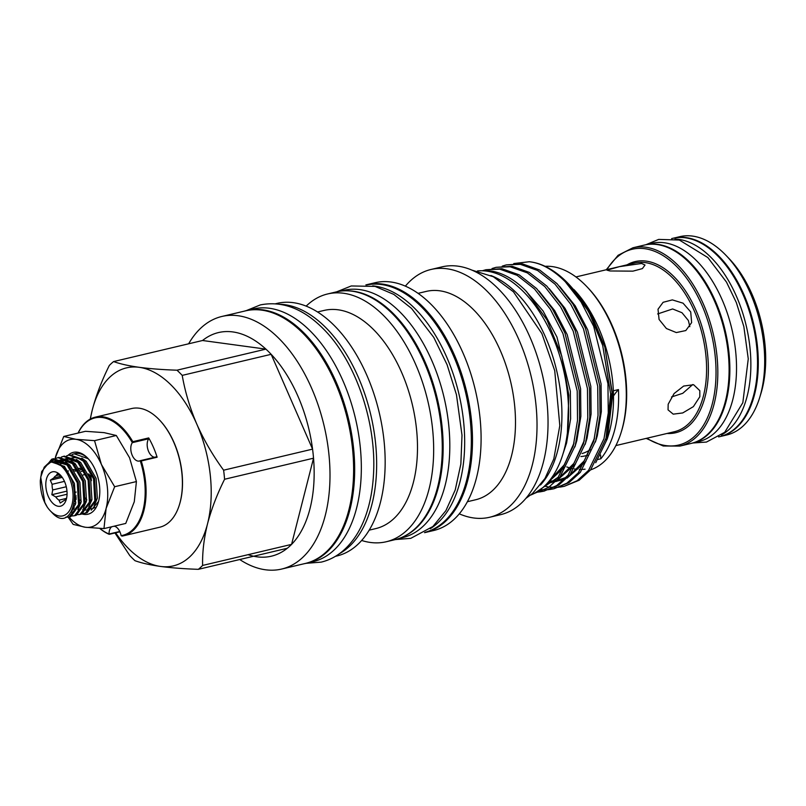 <?xml version="1.0" encoding="UTF-8"?>
<svg xmlns="http://www.w3.org/2000/svg" width="806" height="806" viewBox="0 0 806 806"><rect width="100%" height="100%" fill="white"/><g stroke="black" fill="none" stroke-linecap="round" stroke-linejoin="round"><path stroke-width="1.21" d="M671.63 238.606L672.637 238.375A101.899 58.314 76.7 0 1 717.078 255.28A101.899 58.314 76.7 0 1 757.509 360.887A101.899 58.314 76.7 0 1 719.597 436.681L718.599 436.912M674.985 239.06A101.899 58.314 76.7 0 1 710.418 256.862A101.899 58.314 76.7 0 1 750.567 354.882A101.899 58.314 76.7 0 1 721.39 435.008M403.796 536.494A127.086 72.731 -103.3 0 0 442.917 437.668A127.086 72.731 -103.3 0 0 392.713 313A127.086 72.731 -103.3 0 0 345.613 290.795M399.041 538.489L402.516 537.662A127.086 72.731 -103.3 0 0 449.798 443.129A127.086 72.731 -103.3 0 0 399.373 311.418A127.086 72.731 -103.3 0 0 343.94 290.321L340.464 291.147M430.223 528.746A127.086 72.731 -103.3 0 0 464.155 427.956A127.086 72.731 -103.3 0 0 414.224 307.902A127.086 72.731 -103.3 0 0 372.704 285.868M425.195 532.272A127.086 72.731 -103.3 0 0 471.298 437.033A127.086 72.731 -103.3 0 0 420.883 306.32A127.086 72.731 -103.3 0 0 366.629 284.971M304.053 563.757A129.847 74.313 -103.3 0 0 306.34 563.273A129.847 74.313 -103.3 0 0 354.66 466.694A129.847 74.313 -103.3 0 0 303.137 332.112A129.847 74.313 -103.3 0 0 246.495 310.562A129.847 74.313 -103.3 0 0 244.238 311.166M306.34 563.273L313 561.701A129.847 74.313 -103.3 0 0 361.32 465.112A129.847 74.313 -103.3 0 0 309.796 330.541A129.847 74.313 -103.3 0 0 253.155 308.99L246.495 310.562M477.474 270.937A115.54 66.122 76.7 0 1 522.741 290.966A115.54 66.122 76.7 0 1 568.472 406.355A115.54 66.122 76.7 0 1 530.57 495.096M490.904 275.521A115.54 66.122 76.7 0 1 516.082 292.538A115.54 66.122 76.7 0 1 540.514 484.98M545.078 266.312A104.629 59.876 76.7 0 1 584.773 284.548A104.629 59.876 76.7 0 1 586.647 286.442L587.745 287.601A102.694 58.778 76.7 0 1 621.648 430.747L621.184 432.278A104.629 59.876 76.7 0 1 590.627 469.858M585.065 469.183A102.694 58.778 76.7 0 1 582.597 469.414M580.884 469.475A102.694 58.778 76.7 0 1 579.252 469.455M577.287 469.324A102.694 58.778 76.7 0 1 574.356 468.951M572.824 468.659A102.694 58.778 76.7 0 1 572.109 468.498M570.396 468.074A102.694 58.778 76.7 0 1 566.789 466.926M586.647 286.442A104.629 59.876 76.7 0 1 621.184 432.278M573.842 289.475A104.629 59.876 76.7 0 1 613.336 390.809A104.629 59.876 76.7 0 1 608.379 435.311L607.291 438.847L612.671 395.121L604.853 347.064L591.11 313.997L573.842 289.475M595.725 462.715L607.291 438.847M568.22 283.601L588.702 311.59L602.676 345.361A114.412 65.477 76.7 0 0 568.22 283.601A114.412 65.477 76.7 0 0 566.175 281.526A114.412 65.477 76.7 0 0 529.26 261.738C541.098 262.968 553.107 269.637 565.288 281.737L581.076 301.948L593.69 326.309L607.946 383.737L608.268 412.994L604.006 438.686L588.582 470.361L577.177 480.719L564.19 486.35L560.029 487.096M483.671 270.836A114.412 65.477 76.7 0 1 493.212 271.39C504.707 273.808 515.82 280.538 526.56 291.581L546.952 319.871L561.732 355.93L568.855 395.272L567.404 432.862M541.048 369.299A117.202 67.079 76.7 0 1 543.274 378.669M405.368 286.15A127.318 72.862 76.7 0 1 430.958 269.486A127.318 72.862 76.7 0 1 486.492 290.613A127.318 72.862 76.7 0 1 537.008 422.566A127.318 72.862 76.7 0 1 489.645 517.261A127.318 72.862 76.7 0 1 459.299 513.835M430.958 269.486L441.97 266.877A127.318 72.862 76.7 0 1 497.504 288.004A127.318 72.862 76.7 0 1 548.02 419.956A127.318 72.862 76.7 0 1 500.657 514.651L489.645 517.261M418.062 293.354L426.293 291.399A107.067 61.276 76.7 0 1 473.001 309.172A107.067 61.276 76.7 0 1 515.477 420.127A107.067 61.276 76.7 0 1 475.641 499.76L467.409 501.715M365.864 284.911A127.318 72.862 76.7 0 1 366.428 284.77A127.318 72.862 76.7 0 1 421.951 305.897A127.318 72.862 76.7 0 1 472.477 437.849A127.318 72.862 76.7 0 1 425.105 532.544A127.318 72.862 76.7 0 1 424.54 532.675M366.428 284.77L375.032 282.735A127.318 72.862 76.7 0 1 430.565 303.862A127.318 72.862 76.7 0 1 481.081 435.804A127.318 72.862 76.7 0 1 433.709 530.509L425.105 532.544M306.159 306.129A127.318 72.862 76.7 0 1 327.599 293.968A127.318 72.862 76.7 0 1 383.132 315.096A127.318 72.862 76.7 0 1 433.648 447.038A127.318 72.862 76.7 0 1 386.276 541.743A127.318 72.862 76.7 0 1 361.662 540.473M327.599 293.968L336.203 291.923A127.318 72.862 76.7 0 1 391.736 313.06A127.318 72.862 76.7 0 1 442.252 445.003A127.318 72.862 76.7 0 1 394.88 539.698L386.276 541.743M317.534 311.982L324.093 310.431A112.105 64.158 76.7 0 1 372.997 329.029A112.105 64.158 76.7 0 1 417.478 445.214A112.105 64.158 76.7 0 1 375.767 528.595L369.208 530.147M280.297 304.295A129.786 74.273 76.7 0 1 325.15 326.954A129.786 74.273 76.7 0 1 376.261 451.572A129.786 74.273 76.7 0 1 339.376 553.722M275.612 303.741L277.042 303.399A129.786 74.273 76.7 0 1 333.654 324.939A129.786 74.273 76.7 0 1 385.147 459.45A129.786 74.273 76.7 0 1 336.858 555.989L335.427 556.321M188.644 343.789A129.786 74.273 76.7 0 1 221.872 316.466A129.786 74.273 76.7 0 1 278.483 338.006A129.786 74.273 76.7 0 1 329.986 472.507A129.786 74.273 76.7 0 1 281.687 569.046A129.786 74.273 76.7 0 1 239.735 559.525M221.872 316.466L245.487 310.874A129.786 74.273 76.7 0 1 302.099 332.415A129.786 74.273 76.7 0 1 353.602 466.916A129.786 74.273 76.7 0 1 305.303 563.454L281.687 569.046M90.383 419.019A101.737 58.223 76.7 0 1 92.277 409.982C96.105 395.403 101.788 380.563 109.324 365.45A114.895 65.749 76.7 0 1 113.596 361.572L202.548 340.505A114.895 65.749 76.7 0 1 265.92 349.129A114.895 65.749 76.7 0 1 268.559 351.648A114.895 65.749 76.7 0 1 271.159 354.318A114.895 65.749 76.7 0 1 312.567 449.133A114.895 65.749 76.7 0 1 313.534 458.191A114.895 65.749 76.7 0 1 291.57 544.382A114.895 65.749 76.7 0 1 287.299 548.261A114.895 65.749 76.7 0 1 248.077 554.679M202.548 340.505L265.92 349.129L176.967 370.196A114.895 65.749 76.7 0 1 179.607 372.715A114.895 65.749 76.7 0 1 182.216 375.384L271.159 354.318L312.567 449.133L223.615 470.2A114.895 65.749 76.7 0 1 224.582 479.258L313.534 458.191L291.57 544.382L202.618 565.439A114.895 65.749 76.7 0 1 198.347 569.328L287.299 548.261M176.967 370.196C162.661 369.712 150.077 368.745 139.216 367.314A101.737 58.223 76.7 0 1 170.842 384.774A101.737 58.223 76.7 0 1 196.845 424.228C189.954 408.088 185.078 391.807 182.216 375.384M482.32 270.776L485.847 269.748L499.851 269.184L517.12 275.32L534.559 289.022L550.337 309.222L562.961 333.583L577.217 391.011L577.529 420.269L573.278 445.96L558.185 477.233L534.328 493.413M534.287 493.433L548.463 487.519L559.868 477.162L575.293 445.486L579.554 419.785L579.232 390.537L564.986 333.11L552.362 308.748L536.584 288.538L519.145 274.846L501.876 268.71L485.847 269.748M492.043 268.539L496.093 267.32L510.097 266.766L527.366 272.891L544.806 286.593L560.583 306.794L573.207 331.165L587.453 388.593L587.775 417.84L583.514 443.532L568.089 475.208L556.684 485.565L543.697 491.197L539.536 491.952M538.499 492.073L536.484 492.224M537.199 491.781L539.476 491.68M540.524 491.589L544.715 490.945M543.697 491.197L558.709 485.091L570.114 474.734L585.539 443.058L589.801 417.367L589.478 388.109L575.222 330.682L562.608 306.32L546.831 286.11L529.381 272.418L512.122 266.282L496.093 267.32M502.279 266.111L506.329 264.892L520.344 264.338L537.602 270.473L555.042 284.165L570.829 304.376L583.443 328.737L597.699 386.165L598.022 415.412L593.76 441.114L578.335 472.79L566.93 483.147L553.944 488.768L549.783 489.524M548.745 489.645L544.453 489.846M543.385 489.816L540.373 489.615M553.944 488.768L568.955 482.663L580.36 472.306L595.785 440.63L600.047 414.939L599.724 385.681L585.468 328.254L572.854 303.892L557.067 283.682L539.627 269.99L522.359 263.854L506.329 264.892M558.991 487.217L554.699 487.418M553.621 487.398L549.208 487.026M548.1 486.864L544.493 486.139M564.19 486.35L579.202 480.235L590.607 469.878L606.031 438.202L610.646 394.063L602.676 345.361M613.336 390.809L618.454 389.59A104.629 59.876 -103.3 0 1 600.813 458.795L597.951 459.47M644.588 245.014A101.899 58.314 76.7 0 1 644.971 244.923L651.631 243.341A101.899 58.314 76.7 0 1 696.082 260.257A101.899 58.314 76.7 0 1 736.513 365.864A101.899 58.314 76.7 0 1 698.601 441.648L691.941 443.229A101.899 58.314 76.7 0 1 691.558 443.32M644.971 244.923A101.899 58.314 76.7 0 1 689.422 261.829A101.899 58.314 76.7 0 1 729.853 367.435A101.899 58.314 76.7 0 1 691.941 443.229M726.065 255.431L729.017 258.514A96.76 55.372 76.7 0 1 760.965 393.388L759.705 397.469A101.899 58.314 -103.3 0 0 726.065 255.431A101.899 58.314 -103.3 0 0 724.251 253.588A101.899 58.314 -103.3 0 0 679.801 236.672L673.403 238.193A101.899 58.314 -103.3 0 0 673.02 238.284M719.98 436.59A101.899 58.314 -103.3 0 0 720.363 436.499L726.77 434.978A101.899 58.314 -103.3 0 0 759.705 397.469M679.901 446.081L691.175 443.411A101.899 58.314 -103.3 0 0 729.087 367.617A101.899 58.314 -103.3 0 0 688.656 262.01A101.899 58.314 -103.3 0 0 644.206 245.105L632.942 247.774A101.899 58.314 76.7 0 1 677.383 264.68A101.899 58.314 76.7 0 1 717.814 370.286A101.899 58.314 76.7 0 1 679.901 446.081L663.257 446.01L646.19 438.393M720.363 436.499A101.899 58.314 -103.3 0 0 758.285 360.705A101.899 58.314 -103.3 0 0 717.844 255.099A101.899 58.314 -103.3 0 0 673.403 238.193M690.712 311.942L691.639 322.591L685.805 330.561L676.315 332.566L666.411 328.526L659.066 319.438L658.018 309.232L663.106 302.3L672.345 299.892L683.055 303.177L690.712 311.942M699.82 396.743L693.392 406.627L682.722 412.944L673.222 414.153L668.053 409.871L668.174 404.239L674.088 393.55L683.659 386.054L693.623 384.724L699.81 390.658L699.82 396.743M582.134 453.526A86.655 49.589 -103.3 0 0 590.345 449.637M689.815 326.662L688.395 320.536L681.987 312.728L672.637 308.96L657.625 313.957M609.981 270.967L606.999 270.181L619.441 266.645L641.626 263.471L645.022 265.033L642.382 268.61L632.912 271.148L609.981 270.967M86.665 500.083L85.708 498.743M81.245 501.362L80.288 500.022L81.255 501.342M73.598 470.079L73.689 469.455L73.608 470.079M74.938 464.478L75.21 463.742M52.531 458.946L53.579 458.695L67.372 463.551L78.323 482.451L79.613 504.455L70.898 516.565L69.145 517.009L78.565 504.697L77.275 482.703L66.334 463.793L51.755 459.158L41.68 471.591L40.3 480.638C40.25 490.884 42.567 499.7 47.262 507.075A27.595 15.798 -103.3 0 0 50.264 510.792A27.595 15.798 -103.3 0 0 50.758 511.296A27.595 15.798 -103.3 0 0 72.066 504.455A27.595 15.798 -103.3 0 0 62.112 466.745A27.595 15.798 -103.3 0 0 52.692 461.929L50.556 462.322L44.179 467.299L40.703 477.152L44.793 502.4L47.262 507.075M65.8 517.17L69.145 517.009M74.615 453.718A30.165 17.269 76.7 0 1 74.988 453.627A30.165 17.269 76.7 0 1 88.146 458.634A30.165 17.269 76.7 0 1 88.227 458.715M89.244 459.873L88.015 458.664L74.212 453.808L72.077 454.554M68.792 455.088L69.84 454.846L83.633 459.702L94.584 478.603L95.874 500.597L87.159 512.717L85.406 513.16L94.836 500.848L93.536 478.845L82.595 459.944L68.792 455.088L66.656 455.833M73.165 508.284L73.759 508.868M83.159 513.402L85.406 513.16M63.372 456.377L64.42 456.125L78.212 460.982L89.164 479.882L90.453 501.886L81.738 513.996L79.985 514.44L89.416 502.128L88.116 480.134L77.174 461.234L63.372 456.377L61.236 457.123M77.739 514.681L79.985 514.44M57.951 457.657L58.999 457.415L72.792 462.261L83.743 481.172L85.033 503.166L76.318 515.286L74.565 515.729L83.985 503.418L82.696 481.414L71.754 462.513L57.951 457.657L55.816 458.402M72.318 515.971L74.565 515.729M55.322 458.644L51.141 462.16M50.264 510.792L51.735 512.334A30.165 17.269 -103.3 0 0 51.816 512.425L52.259 512.878C72.54 535.023 84.942 485.555 62.505 466.352L52.692 461.929M68.127 455.269A31.777 18.185 76.7 0 1 87.199 457.637A31.777 18.185 76.7 0 1 87.763 458.211A31.777 18.185 76.7 0 1 98.251 502.501A31.777 18.185 76.7 0 1 81.96 513.926M61.73 476.678A13.158 7.526 -103.3 0 0 61.024 476.195L57.135 473.978L56.37 475.56A13.158 7.526 -103.3 0 0 53.71 477.988L50.294 480.195L52.098 484.305A13.158 7.526 -103.3 0 0 52.702 489.957L51.846 494.703L55.735 496.919A13.158 7.526 -103.3 0 0 57.307 498.793A13.158 7.526 -103.3 0 0 59.009 500.153L60.248 502.994L63.664 500.778A13.158 7.526 -103.3 0 0 66.324 498.36L66.666 497.856M60.067 474.774A17.651 10.105 -103.3 0 0 46.436 479.147A17.651 10.105 -103.3 0 0 52.803 503.266A17.651 10.105 -103.3 0 0 66.203 499.7A17.651 10.105 -103.3 0 0 60.379 475.097A17.651 10.105 -103.3 0 0 60.067 474.774M55.735 496.919L67.059 494.239M74.525 492.466L76.157 492.083M66.273 486.743L52.702 489.957M52.098 484.305L64.47 481.373M61.085 476.235L53.71 477.988M56.37 475.56L58.999 474.935M74.867 471.178L77.981 470.442M80.288 469.898L80.449 469.858A13.158 7.526 -103.3 0 1 81.053 469.666A13.158 7.526 -103.3 0 1 83.814 469.868M84.267 470.694L81.215 471.409M94.534 440.65L101.395 464.447A44.935 25.711 -103.3 0 0 89.899 447.018A44.935 25.711 -103.3 0 0 75.935 439.31L94.534 440.65L116.306 435.492L104.105 432.641L85.507 431.301L63.745 436.459L75.935 439.31A44.935 25.711 -103.3 0 0 55.201 458.151L63.745 436.459M159.477 419.976A60.339 34.527 76.7 0 1 159.659 420.168A60.339 34.527 76.7 0 1 179.577 504.264A60.339 34.527 76.7 0 1 179.496 504.516M123.399 535.829L159.709 527.225A60.974 34.9 -103.3 0 0 179.416 504.778A60.974 34.9 -103.3 0 0 159.286 419.775A60.974 34.9 -103.3 0 0 158.198 418.677A60.974 34.9 -103.3 0 0 131.6 408.551L95.289 417.155A60.974 34.9 76.7 0 1 121.887 427.271A60.974 34.9 76.7 0 1 132.819 441.688L148.697 437.92A60.974 34.9 76.7 0 1 157.12 457.214L141.241 460.972A60.974 34.9 76.7 0 1 123.399 535.829A60.974 34.9 76.7 0 1 122.089 536.091L121.112 535.637A10.266 5.874 -103.3 0 0 113.999 526.217M119.893 531.799L109.203 534.338A60.974 34.9 76.7 0 1 99.783 528.434M148.697 437.92L148.737 438.756L132.335 442.655A60.339 34.527 -103.3 0 0 121.243 427.915A60.339 34.527 -103.3 0 0 78.192 433.034M78.081 433.064A60.974 34.9 76.7 0 1 95.289 417.155M132.335 442.655A10.266 5.874 -103.3 0 0 131.922 454.604A10.266 5.874 -103.3 0 0 139.327 461.032A10.266 5.874 -103.3 0 0 140.214 460.689L156.616 456.8L157.12 457.214M148.737 438.756A10.266 5.874 -103.3 0 0 148.032 449.929A10.266 5.874 -103.3 0 0 154.762 457.244M111.822 526.731A10.266 5.874 -103.3 0 0 109.052 533.995L119.751 531.497M140.254 460.679L141.241 460.972M121.112 535.637A60.339 34.527 -103.3 0 0 140.214 460.689M132.819 441.688L132.375 442.625M99.894 528.444A60.339 34.527 -103.3 0 0 109.052 533.995M103.974 528.595L85.376 527.255A44.935 25.711 -103.3 0 0 106.11 508.415A44.935 25.711 76.7 0 0 101.395 464.447L114.654 486.723L106.11 508.415L103.974 528.595L125.746 523.437L134.28 501.745L136.416 481.565L129.565 457.768L116.306 435.492M114.654 486.723L136.416 481.565M69.064 517.029A44.935 25.711 -103.3 0 0 85.376 527.255L73.185 524.404L68.147 517.19M88.7 474.22A13.158 7.526 -103.3 0 1 91.4 480.678L90.927 476.255L88.569 473.928M82.897 468.326L80.449 469.858M62.223 477.374L50.294 480.195M66.969 491.116L51.846 494.703M76.278 499.196L74.777 499.549M66.283 498.43L59.009 500.153M74.817 498.138L76.358 497.776M76.379 495.982L74.807 496.355M83.048 474.986L86 474.281M82.534 467.964L79.482 468.689M77.235 469.223L74.061 469.969M98.564 501.413L91.209 510.138M44.35 467.047L53.055 458.836M671.519 396.955L682.783 393.308L692.737 384.533M600.813 458.795A96.277 55.1 76.7 0 1 600.591 455.007M613.487 395.988A96.277 55.1 76.7 0 1 618.454 389.59M493.212 271.39L483.368 270.816M113.596 361.572C120.054 363.899 128.587 365.823 139.216 367.314A101.737 58.223 76.7 0 0 92.277 409.982L90.222 419.1M114.956 532.968L129.726 555.515A114.895 65.749 76.7 0 0 134.975 560.694C141.463 563.041 149.997 564.956 160.596 566.447A101.737 58.223 76.7 0 1 115.661 532.806M223.615 470.2C212.915 455.571 203.989 440.247 196.845 424.228A101.737 58.223 76.7 0 1 207.535 523.789C211.374 509.211 217.056 494.37 224.582 479.258M202.618 565.439C202.296 552.362 203.938 538.468 207.535 523.789A101.737 58.223 76.7 0 1 160.596 566.447C171.497 567.877 184.08 568.845 198.347 569.328M580.914 456.539A89.617 51.292 -103.3 0 0 587.614 455.229M529.26 261.738L513.754 263.562M646.896 438.232A100.609 57.579 -103.3 0 0 714.227 394.728A100.609 57.579 -103.3 0 0 676.093 265.96A100.609 57.579 -103.3 0 0 606.948 269.597M615.875 445.577L674.34 431.734A86.655 49.589 -103.3 0 0 706.58 367.274A86.655 49.589 -103.3 0 0 672.194 277.476A86.655 49.589 -103.3 0 0 634.403 263.088L575.937 276.942M627.088 264.821A87.935 50.325 76.7 0 1 673.484 276.196A87.935 50.325 76.7 0 1 708.283 374.427A87.935 50.325 76.7 0 1 667.025 433.467M45.589 504.072L44.048 500.697M51.644 462.06L64.45 466.382L74.434 483.499L75.673 503.428L71.321 512.223M54.173 462.04L56.591 460.911L62.294 460.77M65.538 461.999L69.87 465.102L79.854 482.22L81.094 502.148L77.89 509.624M57.105 462.846L60.924 460.045M61.78 459.702L67.714 459.48M70.968 460.71L75.29 463.813L85.275 480.94L86.514 500.858L83.31 508.334M60.319 464.599L60.873 463.702M63.503 460.609L66.344 458.755M67.2 458.423L73.144 458.201M76.389 459.43L80.711 462.533L90.695 479.651L91.934 499.579L88.731 507.055M74.212 507.931L73.487 507.306M63.865 467.682L64.349 466.291M81.809 458.151L86.131 461.254L96.116 478.371L97.355 498.289L94.151 505.765M75.824 502.662L74.666 501.04L75.835 502.632M53.75 461.737L54.818 461.334L67.714 465.173M56.672 461.999L57.508 461.375M59.17 460.458L60.662 459.924M61.75 459.692L73.134 463.883M59.795 463.118L61.105 461.606M64.591 459.168L66.082 458.634M67.17 458.413L78.555 462.604M73.578 509.201L72.983 508.777M94.383 502.591L87.108 509.855M86.111 510.027L84.277 510.017M83.592 509.916L82.615 509.684M75.361 504.677L74.364 503.488M95.037 507.508L92.529 508.576M91.531 508.747L89.698 508.737M89.013 508.636L88.035 508.405M80.781 503.387L79.985 502.46M86.202 502.108L85.406 501.171M91.622 500.818L90.836 499.891M604.853 347.064L611.976 392.371L607.553 433.326L605.628 439.653M559.545 286.301L575.212 305.837L587.685 329.755L601.075 383.918L601.357 411.513L597.317 435.754L595.382 442.081M585.791 461.576L567.081 478.129M564.412 479.268L555.999 481.394M554.266 481.585L548.695 481.666M549.299 288.729L564.966 308.265L577.439 332.183L590.828 386.346L591.11 413.941L587.07 438.182L585.136 444.509M575.544 464.004L556.835 480.557M554.165 481.686L546.952 483.65M539.063 291.157L554.719 310.683L567.192 334.601L580.592 388.774L580.864 416.37L576.824 440.6L574.9 446.937M565.298 466.432L548.302 482.129M525.492 290.492L543.053 310.955L556.946 337.029L570.346 391.202L570.618 418.788L566.578 443.028L563.112 453.536M594.264 439.179L583.836 461.727L568.311 476.82M565.147 478.522L555.797 481.595M553.954 481.897L553.4 481.968M549.621 482.25L548.191 482.25M584.018 441.607L573.59 464.155L558.064 479.248M554.901 480.95L546.841 483.761M573.781 444.025L564.019 465.566L549.611 480.537M525.925 498.36L532.605 493.403L544.977 478.492L553.793 458.977L559.817 425.598L554.73 370.72L541.884 333.563L513.432 291.792L493.312 276.73L471.873 270.111M306.129 563.323L321.221 562.125C329.402 560.15 336.827 556.261 343.487 550.448C353.481 541.561 361.068 529.471 366.246 514.178C370.186 502.521 372.574 489.695 373.42 475.701C377.077 423.039 355.335 359.637 322.128 327.659C302.401 308.265 281.798 300.688 260.308 304.92L246.273 310.622M336.767 291.792L351.255 285.959L375.052 286.402L393.822 294.412L411.503 308.386L433.779 337.402L447.078 364.695L456.458 394.728L461.999 435.19L460.861 464.004L455.219 489.967L445.899 510.631L432.913 526.489L410.758 538.348L395.454 539.567M645.979 244.681L658.693 239.402L679.377 240.047L707.88 257.577L726.488 282.1L736.362 302.623L743.847 326.581L748.26 358.851L742.83 402.708L724.715 432.308L706.469 442.061L692.938 442.988M74.988 453.627L74.212 453.808M179.577 504.264L179.416 504.778M44.793 502.4L44.532 501.826M55.644 461.818L61.458 461.697L68.147 465.646M57.327 462.926L61.588 460.367M62.646 460.135L67.251 460.528L73.568 464.357M60.41 464.659L63.14 461.284M63.755 460.76L67.009 459.088M68.067 458.846L72.5 459.188L78.988 463.077M74.243 507.861L73.507 507.246M69.175 459.48L70.213 458.765M71.905 457.969L72.429 457.798M73.487 457.566L77.557 457.808L84.408 461.788M68.188 471.359L68.278 470.754M69.538 465.787L69.82 465.052M74.958 464.508L75.24 463.772M86.675 500.063L85.708 498.723M79.028 468.79L79.119 468.185M85.758 497.997L86.756 499.609M606.253 269.758L618.091 255.301L632.942 247.774M594.536 438.081L584.219 460.861L569.368 475.621M566.225 477.364L556.865 480.527M555.012 480.829L549.108 481.162M584.29 440.499L573.983 463.279L559.122 478.039M555.989 479.792L547.798 482.713M574.053 442.927L564.341 464.78L550.468 479.439"/></g></svg>
